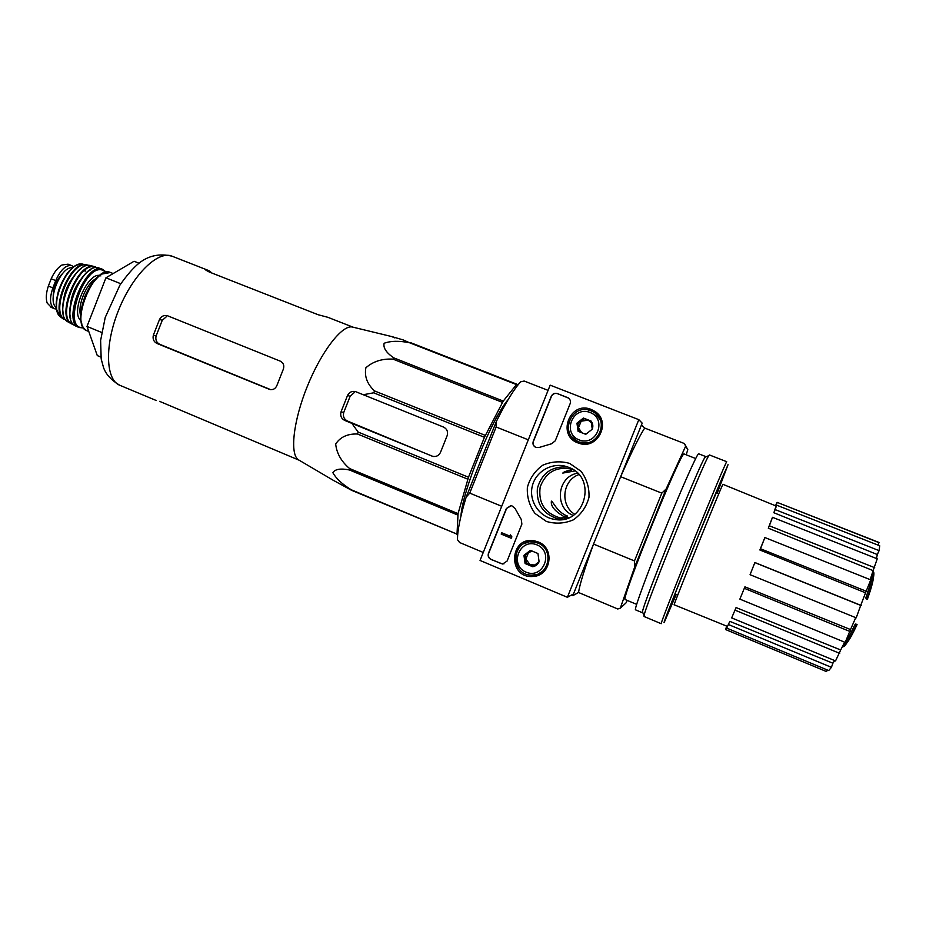 <?xml version="1.0" encoding="UTF-8"?>
<svg xmlns="http://www.w3.org/2000/svg" width="926" height="926" viewBox="0 0 926 926"><rect width="100%" height="100%" fill="white"/><g stroke="black" fill="none" stroke-linecap="round" stroke-linejoin="round"><path stroke-width="1.39" d="M299.063 460.164L298.554 459.863C289.606 454.573 293.172 421.145 307.386 386.177C321.507 351.162 342.215 324.632 352.343 327.017L352.956 327.167M457.71 534.429L351.498 490.259L334.645 481.034M351.498 490.259L351.174 489.738C342.157 484.159 336.057 478.476 332.851 472.665C335.108 469.1 340.641 468.197 349.438 469.968L349.588 468.544C341.277 461.461 336.636 453.277 335.687 444.005C340.328 436.991 347.609 433.657 357.517 434.005L358.13 432.072L351.892 423.39L432.755 456.344C436.308 456.969 438.889 455.638 440.51 452.339L447.119 435.741C448.253 431.817 447.05 428.923 443.519 427.06L355.596 391.64C352.065 390.795 349.38 392.068 347.516 395.483L341.057 411.815C340.074 415.693 341.231 418.54 344.553 420.346L351.892 423.39M456.993 534.487L458.057 513.641L468.487 477.226L484.425 437.303L373.687 392.809L363.247 394.731M373.687 392.809L374.579 390.946C367.147 384.058 364.254 376.326 365.897 367.738C373.143 361.418 382.16 358.547 392.971 359.126L393.863 357.899C386.281 352.76 383.04 347.875 384.128 343.268C390.714 340.849 399.164 340.675 409.477 342.724L403.273 339.958L391.918 336.613L394.453 337.828M484.425 437.303L503.258 401.074L516.488 384.591L518.016 384.88M460.94 516.106C462.248 491.393 491.856 418.297 508.108 399.638M485.293 435.382L374.579 390.946M468.487 477.226L358.13 432.072M467.815 479.182L357.517 434.005M502.471 402.37L392.971 359.126M503.258 401.074L393.863 357.899M516.488 384.591L409.477 342.724M516.974 384.255L410.114 342.47M456.819 534.024L351.174 489.738M457.78 515.041L349.438 469.968M458.057 513.641L349.588 468.544M431.967 456.078L347.447 421.029C344.009 419.189 342.77 416.353 343.731 412.498L341.057 411.815M573.171 515.435C553.922 507.714 557.151 476.647 577.535 473.174M567.603 518.143L560.207 517.947C544.766 513.247 538.087 502.911 540.194 486.926C545.935 471.866 556.7 465.986 572.488 469.297L572.65 469.355M574.988 470.952L562.788 473.07C564.073 471.681 567.048 470.674 571.701 470.084M560.207 517.947L568.205 517.576L563.24 516.164C554.882 511.129 550.912 506.29 551.317 501.66C551.56 498.246 556.318 512.228 567.453 516.06M867.268 598.08L867.384 599.342L866.042 598.809L865.926 597.536L867.268 598.08C872.894 582.026 874.943 573.24 873.403 571.712L873.334 571.689M865.926 597.536C870.59 584.375 872.813 575.949 872.605 572.256M867.384 599.342C871.019 589.098 873.021 581.91 873.403 577.778M872.049 575.648L871.32 576.319M854.686 625.038L856.029 625.582L857.071 624.564L855.728 624.02L854.686 625.038C849.304 636.59 845.357 643.501 842.845 645.792M842.961 646.707L843.03 646.742C845.033 646.823 849.362 639.773 856.029 625.582M844.743 642.204L844.801 642.968M847.255 642.378C849.651 639.415 852.927 633.477 857.071 624.564M501.718 506.279L469.737 493.118L496.139 426.99L528.295 439.827M627.215 600.407L625.964 602.953L620.304 608.162L634.773 566.747L634.472 560.936L593.543 544.083L572.789 595.673L571.411 595.094M634.472 560.936L661.812 493.141L620.652 476.705L641.51 424.86L644.681 428.055C639.299 436.354 631.289 452.571 620.652 476.705M469.737 493.118L466.148 497.169L496.382 421.411L496.139 426.99M548.076 390.367L524.151 381.037L520.62 381.825C513.988 389.128 505.909 402.324 496.382 421.411M466.148 497.169C460.164 516.916 457.294 531.13 457.537 539.789L459.655 542.532L483.245 552.452M620.304 608.162L617.781 608.995L578.519 592.49L572.789 595.673M686.166 454.793L687.821 449.677L684.499 443.589L644.681 428.055M636.648 604.354L625.293 599.608C619.251 603.289 682.416 447.304 684.233 454.041L695.692 458.532M687.821 449.677L685.622 446.251L666.118 489.032L634.773 566.747M661.812 493.141L666.118 489.032M685.622 446.251L684.499 443.589M593.543 544.083C584.792 568.136 579.78 584.271 578.519 592.49M744.921 586.829L739.874 599.122L744.921 586.829L850.519 629.564L855.717 617.63M850.519 629.564L845.195 642.401L739.874 599.122M736.077 607.572L731.667 617.897L736.077 607.572L840.692 649.983L844.639 642.169M840.692 649.983L835.53 660.921L731.667 617.897M729.804 621.358L726.725 628.106L729.804 621.358L832.902 663.213L834.673 660.574M832.902 663.213L831.421 667.333L828.724 670.563L726.725 628.106M827.288 669.961L826.513 671.582L725.625 629.553L826.617 671.616M775.571 505.573L777.122 502.355L878.82 542.381L878.242 545.206M879.7 545.773L879.098 550.634L877.304 554.535L773.881 512.749L775.317 508.27L776.625 505.156L879.7 545.773M876.459 558.505L877.304 554.535M877.235 558.818L873.114 570.624L768.302 528.19L772.492 517.31L877.235 558.818M870.197 579.653L873.114 570.624M870.741 579.873L865.532 592.825L759.876 549.986L764.876 537.543L870.741 579.873M754.875 562.522L750.072 574.699L754.875 562.522L860.752 605.303L865.532 592.825M860.752 605.303L856.203 617.839L750.072 574.699M727.385 626.404L674.186 604.794C671.767 608.729 723.912 479.923 722.951 484.333L776.243 506.059M727.003 626.242L725.625 629.553L726.644 626.115M728.542 624.575L831.421 667.333M735.105 610.176L839.708 653.362M744.423 588.346L850.218 631.601M754.956 562.661L861.203 605.616M764.876 537.543L760.501 548.748L866.643 591.401M760.501 548.748L759.876 549.986M772.492 517.31L769.356 525.794L874.711 567.684M769.356 525.794L768.302 528.19M776.625 505.156L775.201 509.613L879.098 550.634M775.201 509.613L773.881 512.749M777.122 502.355L879.249 542.74M777.203 502.575L775.849 505.909M476.635 470.906L486.057 447.293M138.993 263.204L134.073 261.259L105.946 277.788L86.998 326.438L97.288 355.584L100.888 357.077M105.946 277.788L120.808 283.738M86.998 326.438L101.663 332.457M343.731 412.498L350.144 396.282L354.322 392.52M270.681 389.649L159.689 344.275C156.459 342.527 155.267 339.784 156.1 336.022L153.357 335.189C152.501 338.962 153.693 341.717 156.957 343.465L269.663 389.441C273.043 390.124 275.45 388.804 276.909 385.471L283.263 369.37C284.525 365.643 283.518 362.899 280.219 361.128L167.571 315.778C164.087 314.898 161.402 316.113 159.538 319.412L153.357 335.189M156.1 336.022L162.247 320.315L166.472 316.634M353.107 327.202L327.827 317.294L318.185 314.747L209.218 271.989L205.885 270.137L208.906 270.647L172.051 256.189C158.091 250.159 132.916 274.49 118.736 309.77C104.383 344.97 105.552 379.926 119.79 385.274C107.601 378.016 104.754 370.794 103.585 367.749L101.177 358.929L100.621 340.432L105.217 317.479L119.882 285.185C126.827 275.23 133.217 267.892 139.05 263.169C148.53 255.588 159.538 253.261 172.051 256.189M212.077 273.112L208.906 270.647M299.214 460.245L159.596 401.352M578.877 474.587C562.348 480.316 559.767 505.214 574.768 514.324M567.372 597.293L480.05 560.45L550.16 385.158L638.813 419.663L567.372 597.293L573.472 593.971L642.193 423.147L638.813 419.663M591.286 409.5L594.596 411.213C612.063 421.561 597.571 450.626 578.715 443.16C556.19 436.32 569.664 400.194 591.286 409.5M538.168 541.93C555.334 548.076 551.005 576.215 532.855 576.458C507.298 578.634 509.288 535.749 534.476 540.853L538.168 541.93M569.664 463.417L581.111 471.346C586.829 479.112 589.445 487.817 588.959 497.459C586.436 506.777 581.262 514.231 573.425 519.81C564.605 523.584 555.588 524.128 546.386 521.442L535.031 513.444C529.417 505.689 526.859 497.03 527.357 487.481C529.846 478.256 534.962 470.848 542.694 465.257C551.445 461.437 560.438 460.824 569.664 463.417M507.066 561.098L502.598 564.015L491.023 559.466C488.511 558.1 487.655 556.04 488.453 553.273L506.395 508.455L511.592 505.584L515.064 508.467L521.257 519.451L521.882 524.104L507.066 561.098M555.253 440.822L551.572 443.762L539.522 447.362L535.992 447.501C533.364 446.216 532.45 444.156 533.26 441.308L551.283 396.27C552.614 393.712 554.651 392.809 557.417 393.585L568.066 397.775C570.219 399.21 570.914 401.155 570.138 403.643L555.253 440.822M588.149 410.01L592.929 411.132L598.289 414.454M578.715 443.16L580.718 443.716L571.979 436.979M540.645 574.062L531.779 575.115M523.908 543.77L532.218 540.599M568.587 467.317C598.219 477.619 584.595 526.107 554.003 519.278C538.909 516.766 528.491 500.561 532.369 485.803C535.969 470.975 552.799 461.75 567.256 466.82L568.587 467.317M562.487 519.405L558.841 519.023C543.435 514.601 536.281 504.392 537.369 488.407C541.756 473.024 551.931 465.905 567.904 467.051M503.964 563.865L501.197 563.598L491.255 559.42C488.743 558.054 487.886 555.994 488.696 553.239L506.603 508.455L510.932 505.515M510.469 534.881L511.893 536.895L511.152 538.237L511.684 536.918L510.469 534.881L509.995 536.223L501.707 532.774L501.186 534.082L511.152 538.237M501.707 532.774L510.11 536.154M536.223 447.582L536.177 447.559C533.55 446.274 532.635 444.214 533.445 441.378L551.445 396.386C552.776 393.828 554.824 392.925 557.579 393.7L568.599 398.122M537.948 553.505L539.094 561.688L532.658 566.7L525.088 563.529L523.942 555.357L530.378 550.345L537.948 553.505L539.094 561.688C537.844 564.524 535.691 566.203 532.658 566.7L525.088 563.529L523.942 555.357L530.378 550.345L537.948 553.505M536.987 544.882C554.304 551.908 543.203 579.549 526.049 572.152C508.837 565.068 519.833 537.612 536.987 544.882M537.937 543.076C554.466 549.002 549.268 576.18 531.79 575.115C509.636 575.567 511.337 538.909 533.307 541.907L537.937 543.076M545.808 569.432L538.249 573.865M530.193 541.884L538.955 542.277M534.939 564.987L530.158 564.756L533.434 566.133M530.158 564.756L525.841 559.119L526.408 563.182L530.158 564.756M525.841 559.119L528.468 552.567L525.274 555.068L525.841 559.119M531.015 550.588L528.468 552.567L532.392 551.12M526.408 563.182L525.088 563.529M525.274 555.068L523.942 555.357M591.089 421.052L592.258 429.201L585.764 434.329L578.102 431.308L576.944 423.17L583.426 418.043L591.089 421.052C592.929 423.552 593.323 426.273 592.258 429.201L585.764 434.329L578.102 431.308L576.944 423.17L583.426 418.043L591.089 421.052M590.093 412.475C607.606 419.154 596.448 446.945 579.097 439.896C561.688 433.16 572.754 405.542 590.093 412.475M590.985 410.831L592.941 411.746C611.183 420.809 596.425 450.418 578.113 441.563C558.54 433.993 571.724 402.451 590.985 410.831M595.534 413.517L602.259 422.592M589.804 443.322L579.039 441.991M586.586 433.738L584.109 433.692M581.771 432.778L578.495 427.789L579.063 431.69M578.495 427.789L581.146 421.203L577.928 423.749L578.495 427.789M581.146 421.203L588.172 420.149L584.364 418.656L581.146 421.203M591.135 421.307L588.172 420.149L591.378 422.684M584.364 418.656L583.426 418.043M577.928 423.749L576.944 423.17M676.223 594.446L664.417 621.983C661.534 627.759 675.1 592.86 693.632 547.023L728.044 464.62L717.222 493.176M676.142 594.423L666.523 616.218C667.542 611.079 722.512 475.316 725.394 470.802L717.152 493.153M661.176 623.696C660.365 624.205 674.857 586.957 692.926 542.335C710.994 497.713 726.516 460.824 726.76 461.715L709.466 454.967L708.876 455.615C703.992 461.125 644.369 608.382 644.091 615.64L644.068 616.508L661.176 623.696M642.76 612.537L642.482 611.866C642.656 604.585 700.114 462.664 705.103 457.201L705.705 456.553L698.655 453.798C697.602 452.64 681.872 487.898 664.498 530.818C647.112 573.75 633.905 609.956 635.491 609.817L642.47 612.746M56.613 309.099L54.53 308.752C49.807 305.707 49.252 298.751 52.898 287.882L55.722 280.601C60.665 269.616 66.035 264.639 71.858 265.681L73.663 266.954M51.428 307.455L47.168 303.068C45.71 298.508 46.115 292.824 48.372 286.041L51.196 278.772C54.113 272.244 57.701 267.66 61.961 265.01L68.061 264.165L71.858 265.681M56.417 307.687C46.474 301.263 60.977 265.496 72.575 267.799M53.222 296.69C53.164 287.662 56.301 279.93 62.632 273.483M347.447 421.029L344.553 420.346M350.144 396.282L347.516 395.483M270.554 389.638L269.142 389.256M159.689 344.275L156.957 343.465M162.247 320.315L159.538 319.412M48.372 286.041L52.898 287.882M51.196 278.772L55.722 280.601M88.78 331.485L86.975 330.744C69.276 325.477 94.024 264.165 110.483 272.487L113.157 273.552M81.754 323.625C76.823 310.569 89.232 279.941 101.86 273.992M80.62 315.558C77.379 305.603 86.176 283.888 95.424 279.004M80.875 320.57C69.797 312.409 88.896 269.86 100.865 275.913M83.247 327.572C61.174 330.235 84.683 261.873 103.029 270.369L105.691 272.198M83.537 327.989L79.08 327.503C61.301 321.993 86.014 260.982 102.624 269.35L99.522 268.204M75.874 326.068L75.758 326.021C58.639 319.875 82.622 260.646 99.209 268.1C82.379 260.495 58.361 319.817 75.758 326.021L79.08 327.503M70.665 318.509C66.487 305.152 78.039 276.631 90.343 269.952M70.526 304.168C71.603 295.29 74.856 287.28 80.261 280.15M73.385 324.239C54.703 320.651 78.664 259.072 95.528 267.394L96.281 267.73M95.309 266.873L96.86 267.718L95.309 266.873M73.791 324.644L71.418 323.845C55.282 316.923 78.166 260.426 94.579 266.642L91.072 265.716M68.235 322.051L67.887 321.843C52.655 314.365 74.497 260.426 90.644 265.623C74.277 260.322 52.423 314.296 67.887 321.843L73.814 324.667M63.257 313.463C60.259 300.429 70.283 275.693 81.5 268.424M63.524 300.151C64.612 292.06 67.575 284.722 72.436 278.159M83.352 270.693L85.481 271.04M65.723 319.829C48.696 314.643 71.707 257.625 87.623 265.531L87.704 265.565M61.209 317.456L63.755 319.227C49.703 311.182 70.156 260.657 85.863 264.616L87.368 265.01M88.398 265.484L82.136 264.026C78.629 264.199 75.573 265.357 72.946 267.51C69.6 271.052 66.973 270.612 58.674 290.081C55.028 304.909 56.347 304.689 56.845 310.245L60.665 317.062C47.585 308.671 66.892 260.993 82.136 264.026L82.831 264.13M56.59 307.698C56.173 292.095 61.544 278.842 72.714 267.927M298.554 459.863L333.985 480.721M352.343 327.017L391.918 336.613M433.704 456.518L432.755 456.344M718.773 493.79L715.972 492.69M677.763 595.082L674.973 593.936M156.32 400.541L119.79 385.274M596.136 412.788L594.596 411.213M535.355 575.266L532.855 576.458M554.003 519.278L558.841 519.023M533.307 541.907L535.517 541.548M578.113 441.563L579.815 442.35M642.482 611.866L644.091 615.64M705.103 457.201L708.876 455.615M50.953 307.293L54.53 308.752M110.495 272.487L101.003 274.223C93.549 280.983 88.063 288.634 84.555 297.2L80.724 313.405C80.203 322.653 82.275 328.441 86.975 330.744M106.189 272.105L102.636 269.35"/></g></svg>
